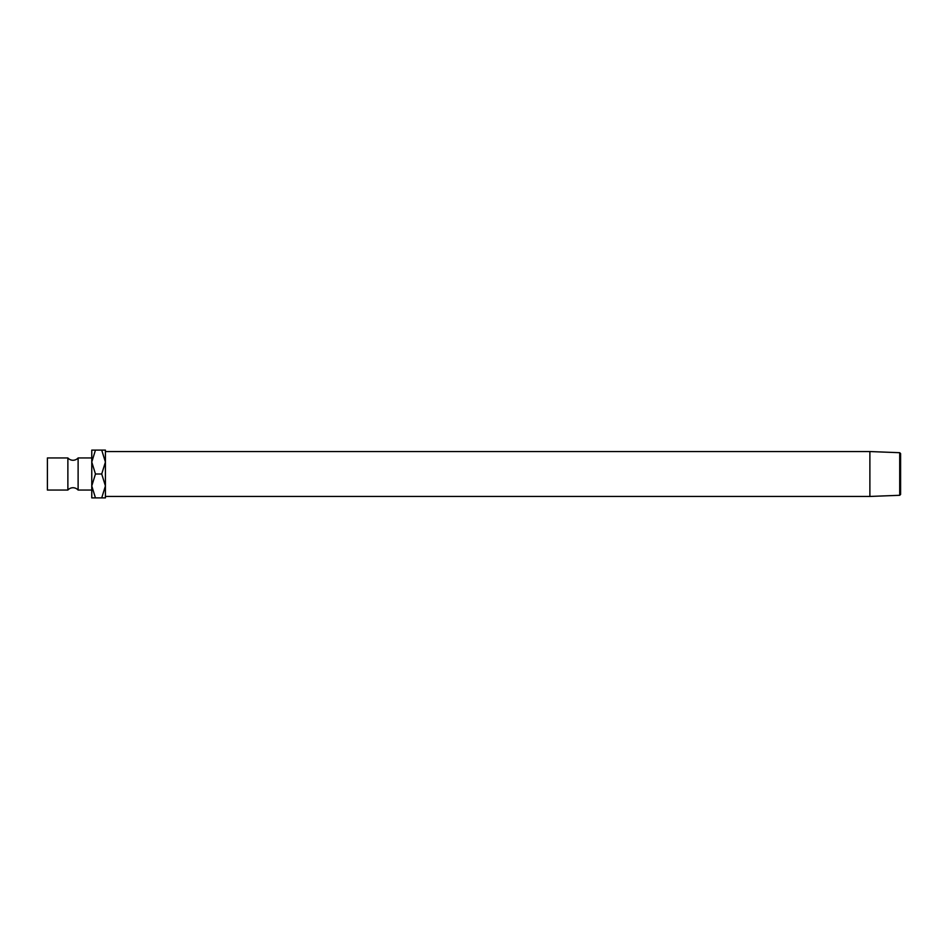 <?xml version="1.0" encoding="UTF-8"?>
<svg xmlns="http://www.w3.org/2000/svg" width="948" height="948" viewBox="0 0 948 948"><rect width="100%" height="100%" fill="white"/><g stroke="black" fill="none" stroke-linecap="round" stroke-linejoin="round"><path stroke-width="1.42" d="M101.72 497.89L105.418 497.89L105.418 485.945L101.72 474L105.418 462.055L101.72 450.11L105.418 450.11L105.418 485.945L101.72 497.89L91.766 497.89L91.766 485.945L91.766 490.045L78.115 490.045A6.826 6.826 0 0 0 67.877 490.045L67.877 457.955A6.826 6.826 0 0 0 78.115 457.955L91.766 457.955L91.766 485.945L95.464 474L91.766 462.055L95.464 450.11L91.766 450.11L91.766 462.055M899.711 452.706L900.6 453.594L900.6 494.406L899.711 495.294L899.711 452.706L869.885 451.544L105.418 451.544M899.711 495.294L869.885 496.456L869.885 451.544M67.877 457.955L47.4 457.955L47.4 490.045L67.877 490.045M78.115 490.045L78.115 457.955M95.464 497.89L91.766 485.945M101.72 474L95.464 474M101.72 450.11L95.464 450.11M869.885 496.456L105.418 496.456"/></g></svg>
